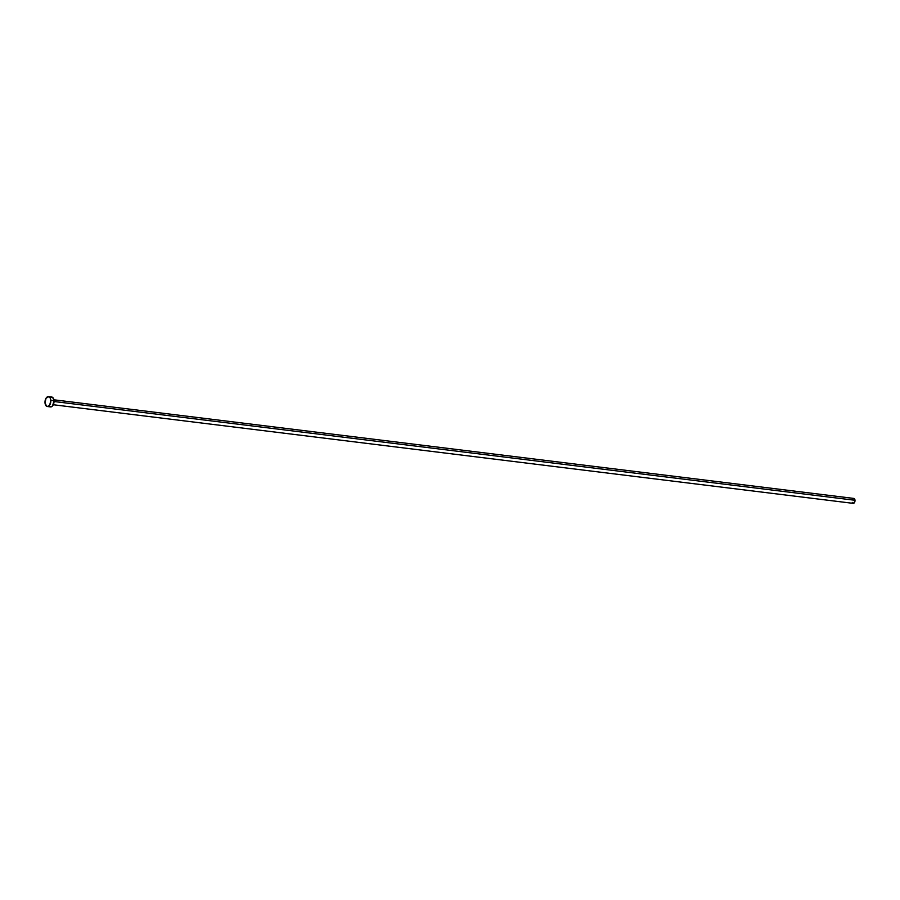 <?xml version="1.0" encoding="UTF-8"?>
<svg xmlns="http://www.w3.org/2000/svg" width="900" height="900" viewBox="0 0 900 900"><rect width="100%" height="100%" fill="white"/><g stroke="black" fill="none" stroke-linecap="round" stroke-linejoin="round"><path stroke-width="1.35" d="M53.291 404.741L853.245 503.37A2.486 1.44 -83 0 0 854.989 500.276L54.045 401.512L854.989 500.276A2.486 1.44 -83 0 0 853.852 498.431L53.899 399.803L54.023 400.702L50.805 400.309A4.973 2.869 97 0 1 47.295 406.507A4.973 2.869 97 0 1 45.011 402.829A4.973 2.869 97 0 1 48.521 396.63A4.973 2.869 97 0 1 50.805 400.309L54.023 400.702A4.973 2.869 -83 0 0 51.739 397.024L48.521 396.63M47.295 406.507L50.524 406.901A4.973 2.869 -83 0 0 54.023 400.702L52.56 405.9L50.906 406.901L49.32 406.238M50.231 397.519L52.459 397.282L53.899 399.803M50.805 400.309L49.804 404.843L48.251 406.35L46.586 406.249L45.011 402.829L46.012 398.284L48.701 396.664L50.13 397.868L50.805 400.309M852.401 499.657L852.829 498.938M853.099 498.679L854.449 498.769L854.955 501.233L853.717 503.291L852.278 502.402"/></g></svg>
